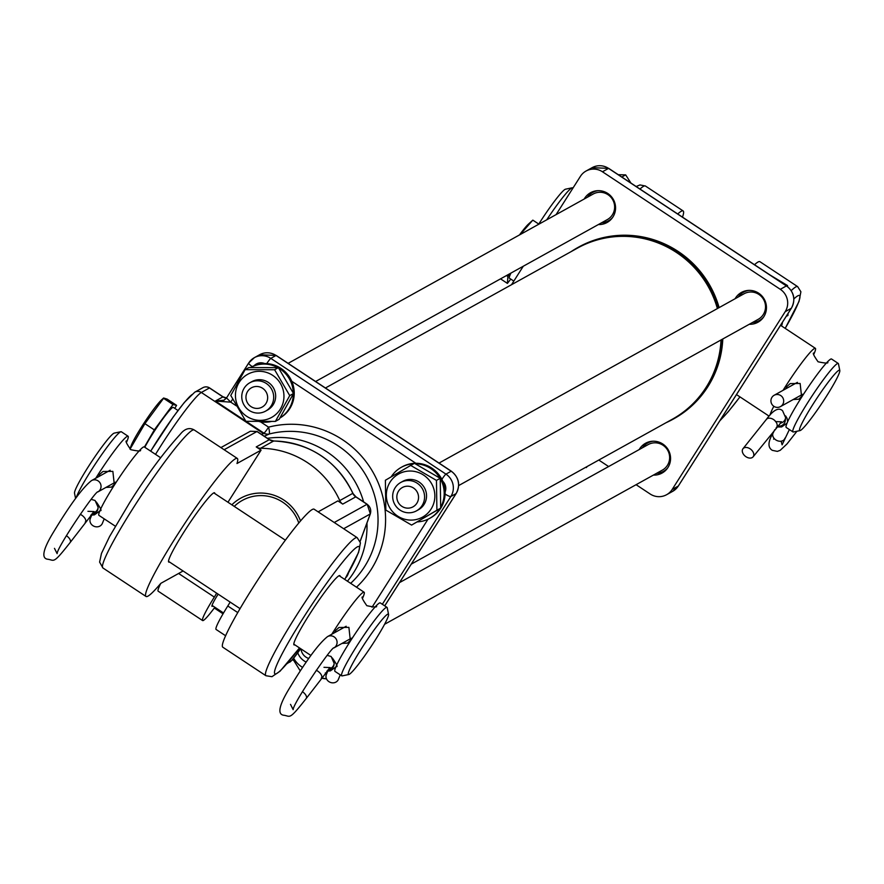 <?xml version="1.0" encoding="UTF-8"?>
<svg xmlns="http://www.w3.org/2000/svg" width="884" height="884" viewBox="0 0 884 884"><rect width="100%" height="100%" fill="white"/><g stroke="black" fill="none" stroke-linecap="round" stroke-linejoin="round"><path stroke-width="1.33" d="M104.213 518.853L102.345 523.405A6.486 5.801 -157.7 0 1 101.726 524.499A6.486 5.801 -157.7 0 1 93.494 526.013A6.486 5.801 -157.7 0 1 90.334 518.477L91.66 515.239M340.241 674.857L338.373 679.409A6.486 5.801 -157.7 0 1 337.765 680.503A6.486 5.801 -157.7 0 1 329.533 682.017A6.486 5.801 -157.7 0 1 326.373 674.481L327.699 671.243M95.781 478.233A41.051 3.945 -56.5 0 1 98.102 474.542A41.051 3.945 -56.5 0 1 128.07 436.221A41.051 3.945 -56.5 0 1 126.666 441.934M105.958 487.427L111.583 487.084L114.29 484.388L112.865 471.382L102.92 471.481L99.472 474.597L98.621 476.653M331.809 634.237A41.051 3.945 -56.5 0 1 334.13 630.535A41.051 3.945 -56.5 0 1 364.109 592.225A41.051 3.945 -56.5 0 1 362.694 597.938M341.998 643.43L347.611 643.088L350.318 640.392L348.904 627.375L338.959 627.485L335.5 630.601L334.649 632.657M75.571 498.443L74.521 493.195A36.178 3.47 -56.5 0 1 88.19 466.929A36.178 3.47 -56.5 0 1 114.235 433.116L120.909 431.724A41.051 3.945 -56.5 0 1 121.34 431.768L128.07 436.221M76.311 497.427A41.051 3.945 -56.5 0 1 91.361 470.089A41.051 3.945 -56.5 0 1 120.909 431.724M374.882 640.679A36.178 3.47 -56.5 0 1 348.837 674.503A36.178 3.47 -56.5 0 1 361.954 647.861A36.178 3.47 -56.5 0 1 388.551 614.413A36.178 3.47 -56.5 0 1 374.882 640.679M348.837 674.503L342.163 675.895A41.051 3.945 -56.5 0 1 341.743 675.84A41.051 3.945 -56.5 0 1 357.037 645.674A41.051 3.945 -56.5 0 1 387.004 607.363A41.051 3.945 -56.5 0 1 387.225 607.728L388.551 614.413M341.743 675.84L335.003 671.398A41.051 3.945 -56.5 0 1 350.296 641.22A41.051 3.945 -56.5 0 1 380.275 602.91L387.004 607.363M115.351 526.212L98.975 515.394A41.051 3.945 -56.5 0 1 114.268 485.228A41.051 3.945 -56.5 0 1 144.236 446.906L160.612 457.724M742.659 449.216A6.486 4.42 -141.4 0 0 745.632 456.487A6.486 4.42 -141.4 0 0 753.113 456.818A6.486 4.42 -141.4 0 0 753.433 456.332A6.486 4.42 -141.4 0 0 750.461 449.061A6.486 4.42 -141.4 0 0 742.969 448.729A6.486 4.42 -141.4 0 0 742.659 449.216M771.92 397.38A6.486 6.354 61 0 1 781.931 396.573A6.486 6.354 61 0 1 780.461 406.607A6.486 6.354 61 0 1 771.92 397.38M839.8 370.507L838.463 363.81A41.051 3.945 123.5 0 0 838.253 363.446L831.524 358.992A41.051 3.945 123.5 0 0 801.545 397.314A41.051 3.945 123.5 0 0 786.252 427.48L792.992 431.933A41.051 3.945 123.5 0 0 793.412 431.978L800.086 430.585A36.178 3.47 123.5 0 0 826.131 396.772A36.178 3.47 123.5 0 0 839.8 370.507A36.178 3.47 123.5 0 0 813.192 403.955A36.178 3.47 123.5 0 0 800.086 430.585M793.246 399.513L798.86 399.181L801.567 396.474L800.142 383.468L790.197 383.579L786.749 386.684L785.898 388.75M838.253 363.446A41.051 3.945 123.5 0 0 808.285 401.767A41.051 3.945 123.5 0 0 792.992 431.933M572.954 188.104L572.578 187.861A41.051 3.945 123.5 0 0 572.158 187.806L565.484 189.198A36.178 3.47 123.5 0 0 539.439 223.022A36.178 3.47 123.5 0 0 538.776 224.072M813.943 354.031A41.051 3.945 123.5 0 0 815.357 348.307A41.051 3.945 123.5 0 0 785.379 386.628A41.051 3.945 123.5 0 0 783.058 390.319M773.831 406.286A41.051 3.945 123.5 0 0 769.997 415.104M572.158 187.806A41.051 3.945 123.5 0 0 546.732 219.818M177.993 410.496L173.297 407.391A27.945 2.685 123.5 0 0 155.098 430.066A27.945 2.685 123.5 0 0 144.81 447.282M174.811 408.386L176.568 405.347L167.131 399.115L163.617 398.01L161.606 399.833A29.691 2.851 123.5 0 0 144.136 422.906A29.691 2.851 123.5 0 0 130.942 446.221L129.959 449.072M176.568 405.347L173.01 404.541L163.573 398.308L144.899 423.657L130.047 449.138M173.01 404.541L154.324 429.889L144.423 447.028M154.324 429.889L144.899 423.657M585.606 467.371L586.412 467.57L587.053 466.564M538.909 224.16L532.831 220.138L528.555 224.006A29.691 2.851 123.5 0 0 519.494 234.934M532.709 220.249L520.157 234.569M509.527 273.863L507.913 276.504L507.405 283.388L510.775 279.09M510.952 273.079A27.945 2.685 123.5 0 0 509.416 278.195L513.825 281.101M507.405 283.388L500.543 278.858M507.913 276.504L506.488 275.554M295.742 652.867L299.709 648.06M279.941 417.999A29.205 28.586 -119 0 0 291.93 381.678A29.205 28.586 -119 0 0 257.531 364.551A29.205 28.586 -119 0 0 251.332 367.081A29.205 28.586 -119 0 0 250.868 367.346M279.974 417.944A29.205 28.586 -119 0 0 293.311 393.921M293.3 393.104A29.205 28.586 -119 0 0 278.659 368.064M277.896 367.633A29.205 28.586 -119 0 0 256.603 365.07A29.205 28.586 -119 0 0 250.537 367.523L251.332 367.081M242.404 374.241A29.205 28.586 -119 0 0 237.586 382.673M259.266 421.591A29.205 28.586 -119 0 0 271.344 421.491M250.868 382.231A16.221 15.879 61 0 1 273.399 387.8A16.221 15.879 61 0 1 266.57 410.53M272.15 417.115A24.664 24.144 -119 0 0 280.526 383.623A24.664 24.144 -119 0 0 247.255 374.551A24.664 24.144 -119 0 0 238.879 408.043A24.664 24.144 -119 0 0 272.15 417.115M289.742 395.612L275.388 421.403L245.896 421.314L230.768 395.446L245.111 369.656L274.604 369.744L289.742 395.612L293.51 393.513L278.383 367.645L248.89 367.567L245.111 369.656M274.604 369.744L278.383 367.645M275.388 421.403L279.167 419.303L293.51 393.513M261.432 434.353L263.388 433.492L268.504 434.364L264.25 436.221M356.495 587.186A94.102 92.113 61 0 0 373.744 473.548A94.102 92.113 61 0 0 268.559 427.149A6.486 1.282 -104.5 0 1 269.079 434.044A87.604 85.759 61 0 1 367.114 477.437A87.604 85.759 61 0 1 350.661 583.329M232.669 399.126L230.746 402.154L215.376 401.06L222.923 396.872L209.453 387.966A6.486 6.354 -119 0 0 202.878 387.678L194.756 392.187A6.486 6.354 -119 0 1 201.331 392.474L209.453 387.966A6.486 0.619 -56.5 0 1 209.607 387.943A6.486 0.619 -56.5 0 1 209.641 388.087M226.392 398.132L223.983 400.22L215.376 401.06L245.796 421.16M781.489 325.931A44.775 4.298 123.5 0 0 782.362 322.406M677.719 213.983A82.742 7.945 -56.5 0 1 683.144 210.945A82.742 7.945 -56.5 0 1 682.481 217.121M754.505 264.736A82.742 7.945 -56.5 0 1 759.931 261.697L797.655 286.637A82.742 7.945 -56.5 0 0 791.224 290.615M749.278 324.273A17.039 16.674 -119 0 0 758.693 293.201A17.039 16.674 -119 0 0 735.101 298.737M745.322 290.902A17.039 16.674 -119 0 0 744.637 291.598A17.039 16.674 -119 0 1 745.322 290.902M721.919 339.456A98.157 96.08 61 0 1 706.946 387.236A98.157 96.08 61 0 1 673.078 419.193A98.157 96.08 61 0 1 666.094 422.696M722.792 338.97A98.157 96.08 61 0 1 707.819 386.761A98.157 96.08 61 0 1 673.951 418.707A98.157 96.08 61 0 1 673.509 418.95M653.386 475.095A17.039 16.674 -119 0 0 665.961 446.707A17.039 16.674 -119 0 0 639.22 449.558M649.431 441.724A17.039 16.674 -119 0 0 648.745 442.42A17.039 16.674 -119 0 1 649.431 441.724M598.391 224.547A17.039 16.674 -119 0 0 610.954 196.16A17.039 16.674 -119 0 0 584.214 199.01M609.485 220.238A17.039 16.674 -119 0 0 610.446 220.028A17.039 16.674 -119 0 1 609.485 220.238M598.799 460.045L608.623 466.542M636.093 484.697L650.16 494.001A16.221 15.879 -119 0 0 672.194 489.438L785.202 311.676A16.221 15.879 -119 0 0 780.296 289.311L602.457 171.772A16.221 15.879 -119 0 0 580.423 176.336L556.08 214.624M523.273 266.239L511.527 284.703M578.246 247.31A98.157 96.08 61 0 1 578.677 247.067A98.157 96.08 61 0 1 719.123 307.61M594.424 191.176A17.039 16.674 -119 0 0 593.739 191.872A17.039 16.674 -119 0 1 594.424 191.176M664.492 470.785A17.039 16.674 -119 0 0 665.442 470.575A17.039 16.674 -119 0 1 664.492 470.785M760.384 319.964A17.039 16.674 -119 0 0 761.334 319.754A17.039 16.674 -119 0 1 760.384 319.964M571.141 251.62A98.157 96.08 61 0 1 577.804 247.553A98.157 96.08 61 0 1 718.25 308.096M212.878 605.949A17.039 1.635 -56.5 0 1 212.005 606.347A17.039 1.635 -56.5 0 1 218.149 594.159M214.801 493.537A41.537 3.989 123.5 0 0 214.558 492.797A41.537 3.989 123.5 0 0 184.237 531.571A41.537 3.989 123.5 0 0 168.756 562.102A41.537 3.989 123.5 0 0 169.54 562.025M340.097 576.346A41.537 3.989 123.5 0 0 339.854 575.606A41.537 3.989 123.5 0 0 309.533 614.38A41.537 3.989 123.5 0 0 294.052 644.911A41.537 3.989 123.5 0 0 294.825 644.834M183.087 570.987L161.087 583.197A6.486 0.619 -56.5 0 0 160.137 584.136A82.742 7.945 -56.5 0 1 146.037 596.479A82.742 7.945 -56.5 0 1 176.866 535.66A82.742 7.945 -56.5 0 1 237.288 458.42A82.742 7.945 -56.5 0 1 236.989 463.514L261.089 450.133L256.227 446.928A8.111 7.945 -119 0 0 260.581 448.265A87.604 85.759 61 0 1 339.765 500.598A8.111 7.945 -119 0 0 342.738 504.101L355.788 496.852L367.037 504.289A8.111 7.945 61 0 1 370.241 513.969L360.075 541.439M253.664 586.412A82.742 7.945 -56.5 0 1 314.074 509.173L357.191 537.671A82.742 7.945 -56.5 0 0 296.77 614.91A82.742 7.945 -56.5 0 0 265.94 675.73L222.834 647.232A82.742 7.945 -56.5 0 1 253.664 586.412M231.851 504.819A42.609 41.703 61 0 1 240.713 498.189A42.609 41.703 61 0 1 300.494 520.908M227.962 502.245L261.089 450.133M318.129 511.858L337.876 500.885L342.738 504.101M225.641 635.773L216.094 629.463A34.067 3.271 -56.5 0 1 227.796 605.993A9.735 0.939 123.5 0 0 230.105 602.059M214.856 607.264A34.067 3.271 -56.5 0 1 202.613 620.568A34.067 3.271 -56.5 0 1 214.326 597.087A9.735 0.939 123.5 0 0 216.624 593.153M202.613 620.568L158.159 591.175A34.067 3.271 -56.5 0 1 160.744 583.473M257.133 431.646L269.288 439.679A8.111 7.945 -119 0 0 273.642 441.017A87.604 85.759 61 0 1 352.815 493.349A8.111 7.945 -119 0 0 355.788 496.852A6.486 0.619 -56.5 0 1 355.943 496.83A6.486 0.619 -56.5 0 1 355.976 496.985M298.748 522.974A39.879 39.04 -119 0 0 252.901 496.443A39.879 39.04 -119 0 0 234.249 506.399M630.922 183.054L625.662 174.877L618.27 174.689M621.894 176.977L625.662 174.877M248.039 390.816A11.028 10.796 61 0 1 263.2 388.695A11.028 10.796 61 0 1 265.565 404.076A11.028 10.796 61 0 1 250.404 406.187A11.028 10.796 61 0 1 248.039 390.816M244.835 387.181A16.221 15.879 61 0 1 269.642 386.407A16.221 15.879 61 0 1 265.609 411.115A16.221 15.879 61 0 1 244.835 387.181M288.14 363.346L593.175 194.038A14.597 14.288 61 0 1 611.861 215.585A14.597 14.288 61 0 1 607.341 219.575L315.61 381.501M587.407 197.243A16.221 15.879 61 0 1 597.971 190.668M612.745 217.287A16.221 15.879 61 0 1 601.584 222.768M717.388 308.571A97.826 95.759 -119 0 0 711.112 292.063A97.826 95.759 -119 0 0 577.385 248.15L325.434 387.999M411.27 564.136L672.337 419.226A97.826 95.759 -119 0 0 721.012 339.964M787.589 286.659L787.511 285.554L770.03 274.99M786.152 316.45L787.964 315.378L788.031 313.5M786.207 316.362L787.964 315.378M786.705 286.007L787.511 285.554M430.099 518.123A29.205 28.586 -119 0 0 430.563 517.869A29.205 28.586 -119 0 0 444 484.775A29.205 28.586 -119 0 0 402.22 466.807A29.205 28.586 -119 0 0 401.756 467.072M417.248 521.891A29.205 28.586 -119 0 0 429.635 518.389A29.205 28.586 -119 0 0 439.889 508.609M440.718 507.184A29.205 28.586 -119 0 0 443.072 485.294A29.205 28.586 -119 0 0 440.243 478.609M439.989 478.156A29.205 28.586 -119 0 0 415.358 463.802M413.568 463.835A29.205 28.586 -119 0 0 401.292 467.327A29.205 28.586 -119 0 0 391.203 476.841M308.704 658.447A11.028 10.796 61 0 1 301.002 648.922M306.162 662.061A16.221 15.879 61 0 1 297.764 652.801M399.535 582.6L648.182 444.586A14.597 14.288 61 0 1 666.867 466.133A14.597 14.288 61 0 1 662.348 470.122L384.562 624.303M667.751 467.835A16.221 15.879 61 0 1 656.591 473.316M642.414 447.79A16.221 15.879 61 0 1 652.978 441.215M414.088 488.421A11.028 10.796 61 0 1 416.463 503.803A11.028 10.796 61 0 1 401.292 505.924A11.028 10.796 61 0 1 398.927 490.543A11.028 10.796 61 0 1 414.088 488.421M418.033 483.791A16.221 15.879 61 0 1 416.497 510.841A16.221 15.879 61 0 1 399.214 509.516A16.221 15.879 61 0 1 400.75 482.465A16.221 15.879 61 0 1 418.033 483.791M439.028 463.072L744.063 293.764A14.597 14.288 61 0 1 759.621 294.958A14.597 14.288 61 0 1 758.24 319.301L458.652 485.581M763.632 317.013A16.221 15.879 61 0 1 752.472 322.494M738.306 296.969A16.221 15.879 61 0 1 748.859 290.394M293.654 658.204A24.664 24.144 -119 0 0 302.527 667.376M300.217 670.834L292.902 659.121M402.397 481.559A16.221 15.879 61 0 1 424.287 487.526A16.221 15.879 61 0 1 418.784 509.56M411.59 525.085L440.685 508.145L440.232 478.321L414.463 463.338L410.684 465.426L436.453 480.41L436.906 510.245L411.59 525.085L385.833 510.101L385.38 480.266L410.684 465.426M389.767 507.77A24.664 24.144 -119 0 0 423.049 516.842A24.664 24.144 -119 0 0 431.414 483.349A24.664 24.144 -119 0 0 398.143 474.277A24.664 24.144 -119 0 0 389.767 507.77M436.906 510.245L440.685 508.145M436.453 480.41L440.232 478.321M98.058 507.913A6.486 6.354 -173.8 0 1 91.66 514.112M80.223 514.267A6.486 3.204 36.6 0 1 81.582 515.052A6.486 3.204 36.6 0 1 85.649 521.593A6.486 3.204 36.6 0 1 85.472 521.903A6.486 3.204 36.6 0 1 85.229 522.168M115.406 482.189L97.914 491.891A6.486 6.354 -119 0 0 98.091 480.885A6.486 6.354 -119 0 0 91.516 480.598L110.146 470.255M66.399 535.693A6.486 3.204 36.6 0 1 70.366 542.168A6.486 3.204 36.6 0 1 70.179 542.478L94.124 511.582L87.936 511.317M91.196 499.361L95.096 500.488L98.146 507.372A6.486 6.354 -173.8 0 1 92.698 512.963M334.097 663.917A6.486 6.354 -173.8 0 1 327.688 670.105M316.262 670.271A6.486 3.204 36.6 0 1 317.621 671.044A6.486 3.204 36.6 0 1 321.677 677.597A6.486 3.204 36.6 0 1 321.5 677.906A6.486 3.204 36.6 0 1 321.257 678.172M333.953 647.884A6.486 6.354 -119 0 0 334.13 636.889A6.486 6.354 -119 0 0 327.555 636.602L346.174 626.259M302.427 691.686A6.486 3.204 36.6 0 1 306.394 698.172A6.486 3.204 36.6 0 1 306.218 698.482L330.163 667.575L323.975 667.321M327.224 655.364L331.135 656.492L334.174 663.376A6.486 6.354 -173.8 0 1 328.738 668.956M780.185 423.204A6.486 6.354 6.2 0 0 785.622 417.624L782.572 410.74C778.682 407.082 773.279 409.977 766.362 419.425A6.486 4.42 -141.4 0 0 766.041 419.911M776.108 427.933A6.486 4.42 -141.4 0 0 776.506 427.524A6.486 4.42 -141.4 0 0 776.826 427.038A6.486 4.42 -141.4 0 0 773.5 419.524A6.486 4.42 -141.4 0 0 766.362 419.425L742.969 448.729M773.5 432.353A6.486 4.995 26.8 0 0 773.102 432.994A6.486 4.995 26.8 0 0 775.798 439.889A6.486 4.995 26.8 0 0 784.285 439.481A6.486 4.995 26.8 0 0 784.683 438.84A6.486 4.995 26.8 0 0 784.959 438.132M777.666 426.088A6.486 6.354 6.2 0 0 785.312 420.541L785.622 417.624M289.377 660.845A21.094 2.022 123.5 0 0 300.637 648.679M267.399 438.309A87.604 85.759 61 0 1 363.611 501.891M366.959 523.008A87.604 85.759 61 0 1 353.578 572.733A87.604 85.759 61 0 1 347.423 581.197M268.504 434.364L269.079 434.044A6.486 6.354 -119 0 1 263.973 433.171L246.039 421.325M155.529 454.376A56.786 5.459 -56.5 0 1 201.331 392.474L263.388 433.492L263.973 433.171A6.486 0.619 -56.5 0 0 268.559 427.149L260.493 421.812M150.711 451.183A50.289 4.829 -56.5 0 1 192.513 394.297M236.315 405.833L230.746 402.154L226.514 397.944L248.647 363.125M325.301 672.978A9.735 9.525 -119 0 0 327.069 672.768M372.053 607.231L428 519.228M445.116 492.001A9.735 9.525 -119 0 0 442.762 481.272M415.834 463.282L291.753 381.269M264.647 363.556A9.735 9.525 -119 0 0 254.084 365.744M223.111 396.993A6.486 0.619 123.5 0 0 223.077 396.839A6.486 0.619 123.5 0 0 222.923 396.872A6.486 6.354 -119 0 0 226.481 397.944M382.341 604.269L450.862 496.499A16.221 15.879 -119 0 0 445.945 474.122L270.802 358.374A16.221 15.879 -119 0 0 248.769 362.937A6.486 1.171 32.4 0 0 248.68 363.015L226.514 397.944M451.359 471.349A6.486 0.619 123.5 0 0 451.326 471.194A6.486 0.619 123.5 0 0 451.171 471.227L276.029 355.467A16.221 15.879 61 0 0 259.598 354.749L254.371 357.655L248.68 363.015A6.486 1.171 32.4 0 0 252.216 366.606M214.359 607.927L223.111 613.717M292.516 659.586L293.587 660.293M321.433 678.006A16.221 15.879 -119 0 0 326.472 678.79L321.389 678.061M445.105 494.09A6.486 1.171 32.4 0 0 450.862 496.499L456.078 493.592L384.717 605.838M266.736 363.611A6.486 0.619 -56.5 0 1 270.802 358.374L276.029 355.467A6.486 0.619 -56.5 0 1 276.184 355.445L451.326 471.194C458.962 477.36 460.586 484.797 456.166 493.515A6.486 1.171 32.4 0 1 456.078 493.592A16.221 15.879 61 0 0 451.171 471.227L445.945 474.122A6.486 0.619 123.5 0 0 441.867 479.371M259.598 354.749L276.184 355.445A6.486 0.619 -56.5 0 1 276.217 355.6M384.739 605.86L456.166 493.515A6.486 1.171 32.4 0 0 456.199 493.405M639.994 189.043A82.742 7.945 -56.5 0 1 645.419 186.016L639.994 184.933L636.16 186.513M793.876 298.947A76.256 7.326 -56.5 0 1 785.202 328.384L799.014 301.433L800.893 291.786L797.655 286.637M672.194 489.438L678.282 486.056A16.221 15.879 61 0 1 672.691 491.338L666.602 494.72M586.026 171.054L592.114 167.673A16.221 15.879 61 0 1 608.557 168.391L786.384 285.93A16.221 15.879 61 0 1 791.302 308.295L678.282 486.056A6.486 1.171 -147.6 0 0 678.371 485.968L672.691 491.338M602.457 171.772L608.557 168.391A6.486 0.619 -56.5 0 1 608.7 168.369A6.486 0.619 -56.5 0 1 608.745 168.524M678.415 485.857A6.486 1.171 -147.6 0 1 678.371 485.968L791.39 308.218A6.486 1.171 32.4 0 0 791.423 308.107M785.202 311.676L791.302 308.295A6.486 1.171 32.4 0 0 791.39 308.218C795.799 299.499 794.186 292.063 786.539 285.897A6.486 0.619 123.5 0 0 786.384 285.93L780.296 289.311M739.941 396.872A76.256 7.326 -56.5 0 1 720.173 420.231M133.76 507.173A82.742 7.945 -56.5 0 1 194.171 429.933C189.342 427.248 184.69 428.696 180.214 434.298C163.54 452.63 146.611 475.548 129.44 503.04L109.594 536.511L101.472 553.428L99.605 562.102L102.931 567.981A82.742 7.945 -56.5 0 1 133.76 507.173M299.466 647.906A76.256 7.326 -56.5 0 1 274.515 671.917A76.256 7.326 -56.5 0 1 303.322 617.828A76.256 7.326 -56.5 0 1 353.832 549.594A76.256 7.326 -56.5 0 1 344.738 579.418M334.229 522.499L367.037 504.289A6.486 0.619 -56.5 0 1 367.192 504.267L355.943 496.83L352.793 493.305M224.138 449.735L256.946 431.525L250.382 431.237L220.901 447.591M256.227 446.928L269.288 439.679A6.486 0.619 -56.5 0 1 269.443 439.657A6.486 0.619 -56.5 0 1 269.476 439.801M260.581 448.265L273.642 441.017A6.486 1.16 -89.5 0 1 273.753 440.983L269.443 439.657L257.1 431.502L250.382 431.237M339.765 500.598L352.926 493.272C336.45 460.321 310.063 442.884 273.753 440.983M237.774 612.59L227.796 605.993M214.326 597.087L178.601 573.473M343.655 528.731L370.241 513.969A6.486 1.017 20.3 0 0 370.341 513.869A6.486 1.017 20.3 0 0 370.33 513.714M347.357 574.909L347.788 574.666A8.111 7.945 61 0 1 345.998 577.484A6.486 1.271 44.7 0 0 346.053 577.44L347.887 574.567A6.486 1.017 20.3 0 0 347.876 574.412M348.373 573.086L347.788 574.666A6.486 1.017 20.3 0 0 347.887 574.567L348.55 572.755M90.776 515.14L94.345 514.875L99.804 511.029M91.516 480.598C82.577 487.581 69.438 505.526 52.09 534.455C43.04 549.804 41.449 558.047 47.316 559.185C54.808 559.937 52.233 565.307 70.179 542.478M54.476 548.356L57.117 553.649C56.985 547.273 96.555 489.305 97.947 491.869L97.815 491.946M98.146 507.372L98.025 508.455M326.804 671.144L330.373 670.879L335.832 667.033M327.555 636.602C318.616 643.585 305.477 661.53 288.129 690.448C279.068 705.797 277.488 714.04 283.355 715.189C290.836 715.929 288.261 721.3 306.218 698.482M290.516 704.36L293.145 709.653C293.013 703.277 332.594 645.309 333.986 647.873L333.854 647.95M351.434 638.182L333.942 647.895M334.174 663.376L334.064 664.459M362.816 596.976L362.816 596.976C361.048 596.479 362.385 599.385 366.827 605.684C374.363 607.297 377.556 607.385 376.407 605.96M126.777 440.983L126.777 440.972C125.009 440.486 126.346 443.381 130.788 449.68C138.324 451.293 141.517 451.392 140.368 449.956M310.87 655.442L293.819 644.171M240.061 608.645L168.524 561.362M336.296 666.635C338.064 667.133 336.727 664.227 332.296 657.928M100.268 510.643C102.036 511.129 100.699 508.234 96.257 501.924M364.109 592.225L339.08 575.683M285.333 540.157L213.784 492.874M753.113 456.818L781.611 421.823L775.423 421.569M796.937 431.248L787.025 443.923L780.24 450.299L777.345 451.392L772.318 450.343C767.644 447.481 767.909 441.702 773.102 432.994L774.749 429.723M774.262 438.574L773.566 439.16M774.163 395.258L797.423 382.352M780.461 406.607L802.683 394.275M781.158 441.182L782.108 444.807L789.379 429.547M776.97 426.939L781.622 426.961L787.08 423.116M787.666 421.756L787.069 418.364L785.633 415.922M827.656 362.042C828.805 363.479 825.612 363.39 818.065 361.777C813.634 355.467 812.297 352.572 814.065 353.059L814.065 353.059M736.482 394.584L769.091 416.132M780.528 325.29L815.357 348.307M212.038 605.396L223.53 612.988M286.924 663.762L291.687 660.525L300.648 648.69M150.678 451.16L173.231 416.961L184.347 402.419L194.756 392.187M202.878 387.678A6.486 6.486 0 0 1 209.607 387.943L223.077 396.839L226.503 397.911M214.293 608.015L223.055 613.805M292.438 659.663L293.72 660.514M223.983 400.22L226.426 398.021M683.144 210.945L645.419 186.016M673.078 419.193L673.951 418.707M577.804 247.553L578.677 247.067M592.114 167.673L608.7 168.369L786.539 285.897M739.974 396.894L728.217 411.767L719.72 420.95M344.771 579.44L358.55 552.467L360.429 542.82L357.191 537.671M237.288 458.42L194.171 429.933M146.037 596.479L102.931 567.981M299.51 647.928L280.118 671.155L271.952 676.68L265.94 675.73M360.108 541.527L370.341 513.869L367.192 504.267M249.852 382.739L251.829 381.645M592.678 192.458L595.385 190.955M608.424 220.834L611.131 219.331M265.609 411.115L267.576 410.021M430.563 517.869L429.635 518.389M402.22 466.807L401.292 467.327M663.431 471.382L666.127 469.879M647.685 443.006L650.381 441.503M416.497 510.841L418.463 509.748M759.312 320.561L762.019 319.058M743.566 292.184L746.273 290.681M400.75 482.465L402.717 481.371M159.44 586.191L158.755 585.738"/></g></svg>
